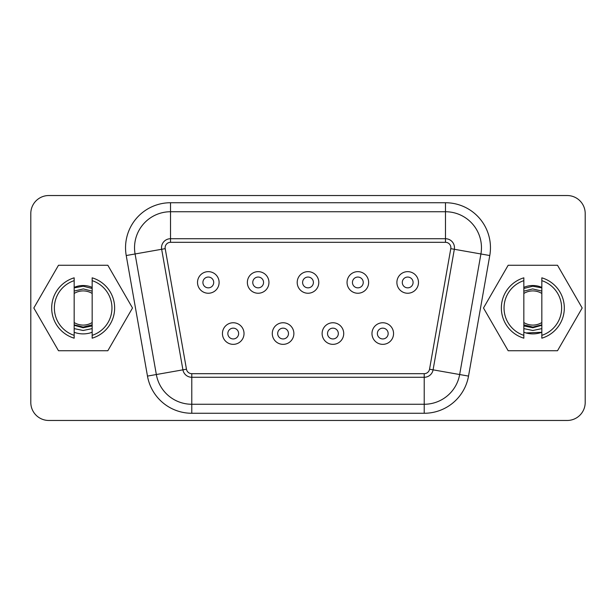 <?xml version="1.0" encoding="UTF-8"?>
<svg xmlns="http://www.w3.org/2000/svg" width="616" height="616" viewBox="0 0 616 616"><rect width="100%" height="100%" fill="white"/><g stroke="black" fill="none" stroke-linecap="round" stroke-linejoin="round"><path stroke-width="0.92" d="M541.834 293.462A17.094 17.094 0 0 0 523.839 293.462M541.834 287.865L532.778 286.224L523.839 288.481M523.839 322.538A17.094 17.094 0 0 0 541.834 322.538M523.839 325.949L532.909 327.766L541.834 325.271M523.839 338.176A31.493 31.493 0 0 1 523.839 277.824L523.839 280.65A28.79 28.79 0 0 0 523.839 335.35L523.839 338.176M377.369 333.549A5.398 5.398 0 0 1 382.767 328.151A5.398 5.398 0 0 1 388.165 333.549A5.398 5.398 0 0 1 382.767 338.946A5.398 5.398 0 0 1 377.369 333.549A5.398 5.398 0 0 1 382.767 328.151A5.398 5.398 0 0 1 388.165 333.549M371.972 333.549A10.795 10.795 0 0 1 382.767 322.753A10.795 10.795 0 0 1 393.562 333.549A10.795 10.795 0 0 1 382.767 344.352A10.795 10.795 0 0 1 371.972 333.549M227.835 333.549A5.398 5.398 0 0 1 233.233 328.151A5.398 5.398 0 0 1 238.631 333.549A5.398 5.398 0 0 1 233.233 338.946A5.398 5.398 0 0 1 227.835 333.549A5.398 5.398 0 0 1 233.233 328.151A5.398 5.398 0 0 1 238.631 333.549M222.438 333.549A10.795 10.795 0 0 1 233.233 322.753A10.795 10.795 0 0 1 244.028 333.549A10.795 10.795 0 0 1 233.233 344.352A10.795 10.795 0 0 1 222.438 333.549M247.363 282.451A10.795 10.795 0 0 1 258.158 271.648A10.795 10.795 0 0 1 268.953 282.451A10.795 10.795 0 0 1 258.158 293.247A10.795 10.795 0 0 1 247.363 282.451M252.76 282.451A5.398 5.398 0 0 1 258.158 277.054A5.398 5.398 0 0 1 263.556 282.451A5.398 5.398 0 0 1 258.158 287.849A5.398 5.398 0 0 1 252.76 282.451A5.398 5.398 0 0 1 258.158 277.054A5.398 5.398 0 0 1 263.556 282.451M454.469 247.717A8.994 8.994 0 0 1 454.338 249.28L433.079 369.846A8.994 8.994 0 0 1 424.216 377.277L191.784 377.277A8.994 8.994 0 0 1 182.921 369.846L161.661 249.28A8.994 8.994 0 0 1 170.524 238.723L445.476 238.723A8.994 8.994 0 0 1 454.469 247.717M208.316 277.054A5.398 5.398 0 0 1 213.714 282.451A5.398 5.398 0 0 1 208.316 287.849A5.398 5.398 0 0 1 202.91 282.451A5.398 5.398 0 0 1 208.316 277.054A5.398 5.398 0 0 0 202.91 282.451A5.398 5.398 0 0 0 208.316 287.849M197.513 282.451A10.795 10.795 0 0 1 208.316 271.648A10.795 10.795 0 0 1 219.111 282.451A10.795 10.795 0 0 1 208.316 293.247A10.795 10.795 0 0 1 197.513 282.451A10.795 10.795 0 0 0 208.316 293.247A10.795 10.795 0 0 0 219.111 282.451M322.122 333.549A10.795 10.795 0 0 1 332.925 322.753A10.795 10.795 0 0 1 343.72 333.549A10.795 10.795 0 0 1 332.925 344.352A10.795 10.795 0 0 1 322.122 333.549A10.795 10.795 0 0 0 332.925 344.352A10.795 10.795 0 0 0 343.72 333.549M332.925 328.151A5.398 5.398 0 0 1 338.323 333.549A5.398 5.398 0 0 1 332.925 338.946A5.398 5.398 0 0 1 327.527 333.549A5.398 5.398 0 0 1 332.925 328.151A5.398 5.398 0 0 0 327.527 333.549A5.398 5.398 0 0 0 332.925 338.946M357.842 277.054A5.398 5.398 0 0 1 363.24 282.451A5.398 5.398 0 0 1 357.842 287.849A5.398 5.398 0 0 1 352.444 282.451A5.398 5.398 0 0 1 357.842 277.054A5.398 5.398 0 0 0 352.444 282.451A5.398 5.398 0 0 0 357.842 287.849M347.047 282.451A10.795 10.795 0 0 1 357.842 271.648A10.795 10.795 0 0 1 368.637 282.451A10.795 10.795 0 0 1 357.842 293.247A10.795 10.795 0 0 1 347.047 282.451A10.795 10.795 0 0 0 357.842 293.247A10.795 10.795 0 0 0 368.637 282.451M134.534 247.717A35.99 35.99 0 0 1 170.524 211.735L445.476 211.735A35.99 35.99 0 0 1 480.919 253.969L459.659 374.528A35.99 35.99 0 0 1 424.216 404.265L191.784 404.265A35.99 35.99 0 0 1 156.341 374.528L135.081 253.969A35.99 35.99 0 0 1 134.534 247.717A35.99 35.99 0 0 0 135.081 253.969L161.661 249.28A8.994 8.994 0 0 1 161.531 247.717M541.834 328.613L532.84 330.492L523.839 328.613L532.84 330.492L541.834 328.613L532.84 330.492L523.839 328.613L532.84 330.492L541.834 328.613L532.84 330.492L523.839 328.613L532.84 330.492L541.834 328.613L532.84 330.492L523.839 328.613L532.84 330.492L541.834 328.613L532.84 330.492L523.839 328.613L532.84 330.492L541.834 328.613L532.84 330.492L523.839 328.613L532.84 330.492L541.834 328.613L532.84 330.492L523.839 328.613L532.84 330.492L541.834 328.613L532.84 330.492L523.839 328.613L532.84 330.492L541.834 328.613L532.84 330.492L523.839 328.613L532.84 330.492L541.834 328.613L532.84 330.492L523.839 328.613L532.84 330.492L541.834 328.613L532.84 330.492L523.839 328.613L532.84 330.492L541.834 328.613L532.84 330.492L523.839 328.613L532.84 330.492L541.834 328.613L532.84 330.492L523.839 328.613M541.834 287.387A22.492 22.492 0 0 0 523.839 287.387M308 277.054A5.398 5.398 0 0 1 313.398 282.451A5.398 5.398 0 0 1 308 287.849A5.398 5.398 0 0 1 302.602 282.451A5.398 5.398 0 0 1 308 277.054A5.398 5.398 0 0 0 302.602 282.451A5.398 5.398 0 0 0 308 287.849M297.205 282.451A10.795 10.795 0 0 1 308 271.648A10.795 10.795 0 0 1 318.795 282.451A10.795 10.795 0 0 1 308 293.247A10.795 10.795 0 0 1 297.205 282.451A10.795 10.795 0 0 0 308 293.247A10.795 10.795 0 0 0 318.795 282.451M272.28 333.549A10.795 10.795 0 0 1 283.075 322.753A10.795 10.795 0 0 1 293.878 333.549A10.795 10.795 0 0 1 283.075 344.352A10.795 10.795 0 0 1 272.28 333.549A10.795 10.795 0 0 0 283.075 344.352A10.795 10.795 0 0 0 293.878 333.549M283.075 328.151A5.398 5.398 0 0 1 288.473 333.549A5.398 5.398 0 0 1 283.075 338.946A5.398 5.398 0 0 1 277.677 333.549A5.398 5.398 0 0 1 283.075 328.151A5.398 5.398 0 0 0 277.677 333.549A5.398 5.398 0 0 0 283.075 338.946M74.166 328.613L83.16 330.492L92.161 328.613L83.16 330.492L74.166 328.613L83.16 330.492L92.161 328.613L83.16 330.492L74.166 328.613L83.16 330.492L92.161 328.613L83.16 330.492L74.166 328.613L83.16 330.492L92.161 328.613L83.16 330.492L74.166 328.613L83.16 330.492L92.161 328.613L83.16 330.492L74.166 328.613L83.16 330.492L92.161 328.613L83.16 330.492L74.166 328.613L83.16 330.492L92.161 328.613L83.16 330.492L74.166 328.613L83.16 330.492L92.161 328.613L83.16 330.492L74.166 328.613L83.16 330.492L92.161 328.613L83.16 330.492L74.166 328.613L83.16 330.492L92.161 328.613L83.16 330.492L74.166 328.613L83.16 330.492L92.161 328.613L83.16 330.492L74.166 328.613L83.16 330.492L92.161 328.613L83.16 330.492L74.166 328.613L83.16 330.492L92.161 328.613M92.161 322.538A17.094 17.094 0 0 1 74.166 322.538M92.161 325.949L83.091 327.766L74.166 325.271M92.161 280.65A28.79 28.79 0 0 1 92.161 335.35L92.161 338.176A31.493 31.493 0 0 0 92.161 277.824L92.161 335.35M74.166 287.387A22.492 22.492 0 0 1 92.161 287.387M407.684 277.054A5.398 5.398 0 0 1 413.09 282.451A5.398 5.398 0 0 1 407.684 287.849A5.398 5.398 0 0 1 402.287 282.451A5.398 5.398 0 0 1 407.684 277.054A5.398 5.398 0 0 0 402.287 282.451A5.398 5.398 0 0 0 407.684 287.849M396.889 282.451A10.795 10.795 0 0 1 407.684 271.648A10.795 10.795 0 0 1 418.487 282.451A10.795 10.795 0 0 1 407.684 293.247A10.795 10.795 0 0 1 396.889 282.451A10.795 10.795 0 0 0 407.684 293.247A10.795 10.795 0 0 0 418.487 282.451M58.489 265.265L107.839 265.265L132.509 308L107.839 350.735L58.489 350.735L33.818 308L58.489 265.265M74.166 332.286C79.402 334.172 84.715 334.396 90.098 332.956L92.161 332.132M74.166 280.65L74.166 277.824A31.493 31.493 0 0 0 74.166 338.176L74.166 280.65A28.79 28.79 0 0 0 74.166 335.35M74.166 293.462A17.094 17.094 0 0 1 92.161 293.462M74.559 290.968L83.353 288.919L92.161 291.168L83.353 288.919L74.482 291.006L83.353 288.919L92.161 291.168L83.353 288.919L74.482 291.006L83.353 288.919L92.161 291.168L83.353 288.919L74.482 291.006L83.353 288.919L92.161 291.168L83.353 288.919L74.482 291.006L83.353 288.919L92.161 291.168L83.353 288.919L74.482 291.006L83.353 288.919L92.161 291.168L83.353 288.919L74.482 291.006L83.353 288.919L92.161 291.168L83.353 288.919L74.482 291.006L83.353 288.919L92.161 291.168L83.353 288.919L74.482 291.006L83.353 288.919L92.161 291.168M74.166 324.832L83.16 327.081L92.161 324.832L83.16 327.081L74.166 324.832L83.16 327.081L92.161 324.832L83.16 327.081L74.166 324.832L83.16 327.081L92.161 324.832L83.16 327.081L74.166 324.832L83.16 327.081L92.161 324.832L83.16 327.081L74.166 324.832L83.16 327.081L92.161 324.832L83.16 327.081L74.166 324.832L83.16 327.081L92.161 324.832L83.16 327.081L74.166 324.832L83.16 327.081L92.161 324.832L83.16 327.081L74.166 324.832L83.16 327.081L92.161 324.832L83.16 327.081L74.166 324.832M74.166 287.865L83.222 286.224L92.161 288.481M567.205 420.466A17.995 17.995 0 0 0 585.2 402.471L585.2 213.529A17.995 17.995 0 0 0 567.205 195.534L48.795 195.534A17.995 17.995 0 0 0 30.8 213.529L30.8 402.471A17.995 17.995 0 0 0 48.795 420.466L567.205 420.466M525.902 332.956L541.834 332.286C536.598 334.172 531.285 334.396 525.902 332.956L523.839 332.132M541.834 280.65L541.834 277.824A31.493 31.493 0 0 1 541.834 338.176L541.834 335.35A28.79 28.79 0 0 0 541.834 280.65L541.834 335.35M557.511 350.735L582.182 308L557.511 265.265L508.162 265.265L483.491 308L508.162 350.735L557.511 350.735M523.839 280.65L523.839 335.35M541.441 290.968L532.648 288.919L523.839 291.168L532.648 288.919L541.518 291.006L532.648 288.919L523.839 291.168L532.648 288.919L541.518 291.006L532.648 288.919L523.839 291.168L532.648 288.919L541.518 291.006L532.648 288.919L523.839 291.168L532.648 288.919L541.518 291.006L532.648 288.919L523.839 291.168L532.648 288.919L541.518 291.006L532.648 288.919L523.839 291.168L532.648 288.919L541.518 291.006L532.648 288.919L523.839 291.168L532.648 288.919L541.518 291.006L532.648 288.919L523.839 291.168L532.648 288.919L541.518 291.006L532.648 288.919L523.839 291.168M541.834 324.832L532.84 327.081L523.839 324.832L532.84 327.081L541.834 324.832L532.84 327.081L523.839 324.832L532.84 327.081L541.834 324.832L532.84 327.081L523.839 324.832L532.84 327.081L541.834 324.832L532.84 327.081L523.839 324.832L532.84 327.081L541.834 324.832L532.84 327.081L523.839 324.832L532.84 327.081L541.834 324.832L532.84 327.081L523.839 324.832L532.84 327.081L541.834 324.832L532.84 327.081L523.839 324.832L532.84 327.081L541.834 324.832L532.84 327.081L523.839 324.832L532.84 327.081L541.834 324.832M382.767 322.753A10.795 10.795 0 0 1 393.562 333.549A10.795 10.795 0 0 1 382.767 344.352M233.233 322.753A10.795 10.795 0 0 1 244.028 333.549A10.795 10.795 0 0 1 233.233 344.352M258.158 271.648A10.795 10.795 0 0 1 268.953 282.451A10.795 10.795 0 0 1 258.158 293.247M191.784 373.681L424.216 373.681A5.398 5.398 0 0 0 429.537 369.215L450.789 248.656A5.398 5.398 0 0 0 445.476 242.319L170.524 242.319A5.398 5.398 0 0 0 165.211 248.656L186.463 369.215A5.398 5.398 0 0 0 191.784 373.681L191.784 404.265A35.99 35.99 0 0 1 156.341 374.528L186.463 369.215M450.789 248.656L489.774 255.532L468.522 376.091A44.983 44.983 0 0 1 424.216 413.267L191.784 413.267A44.983 44.983 0 0 1 147.478 376.091L126.226 255.532A44.983 44.983 0 0 1 170.524 202.733L445.476 202.733L445.476 211.735A35.99 35.99 0 0 1 481.466 247.717M445.476 202.733A44.983 44.983 0 0 1 489.774 255.532M170.524 242.319L170.524 202.733M429.537 369.215L459.659 374.528A35.99 35.99 0 0 1 424.216 404.265L424.216 373.681M445.476 242.319L445.476 211.735M156.341 374.528L147.478 376.091M126.226 255.532L135.081 253.969M191.784 404.265L191.784 413.267M424.216 404.265L424.216 413.267M459.659 374.528L468.522 376.091M161.661 249.28L165.211 248.656"/></g></svg>
